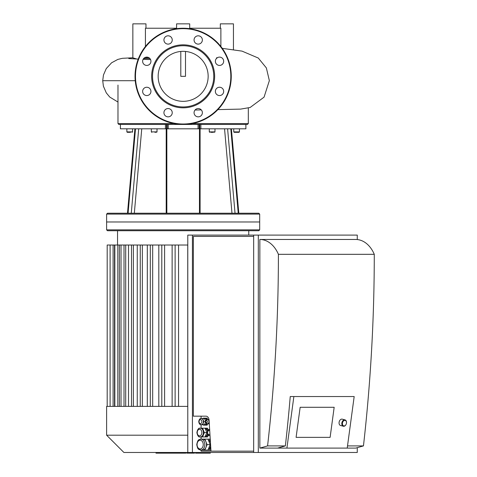 <?xml version="1.0" encoding="UTF-8"?>
<svg xmlns="http://www.w3.org/2000/svg" width="477" height="477" viewBox="0 0 477 477"><rect width="100%" height="100%" fill="white"/><g stroke="black" fill="none" stroke-linecap="round" stroke-linejoin="round"><path stroke-width="0.72" d="M220.875 46.478L220.875 28.226L189.709 28.226M176.591 28.226L145.425 28.226L145.425 46.478M210.846 36.997L209.486 36.073M145.974 28.226L145.974 23.85L132.856 23.85L132.856 57.824L136.81 59.047M233.45 49.686L233.45 23.85L220.326 23.85L220.326 28.226M189.709 28.674L189.709 23.85L176.591 23.85L176.591 28.674M185.505 51.45L185.505 76.332L180.795 76.332L180.795 51.45M216.731 58.486L216.701 57.61M148.752 57.61L144.817 57.61M171.028 37.027A4.156 4.156 0 0 1 169.162 43.979A4.156 4.156 0 0 1 164.076 38.893A4.156 4.156 0 0 1 171.028 37.027M146.785 57.115A4.156 4.156 0 0 1 150.38 63.346A4.156 4.156 0 0 1 143.183 63.346A4.156 4.156 0 0 1 146.785 57.115M143.845 88.46A4.156 4.156 0 0 1 150.798 90.32A4.156 4.156 0 0 1 145.712 95.412A4.156 4.156 0 0 1 143.845 88.46M163.933 112.703A4.156 4.156 0 0 1 170.164 109.102A4.156 4.156 0 0 1 170.164 116.299A4.156 4.156 0 0 1 163.933 112.703M195.278 115.637A4.156 4.156 0 0 1 197.138 108.69A4.156 4.156 0 0 1 202.23 113.776A4.156 4.156 0 0 1 195.278 115.637M219.515 95.555A4.156 4.156 0 0 1 215.92 89.318A4.156 4.156 0 0 1 223.117 89.318A4.156 4.156 0 0 1 219.515 95.555M222.455 64.21A4.156 4.156 0 0 1 215.503 62.344A4.156 4.156 0 0 1 220.595 57.258A4.156 4.156 0 0 1 222.455 64.21M202.367 39.967A4.156 4.156 0 0 1 196.136 43.568A4.156 4.156 0 0 1 196.136 36.371A4.156 4.156 0 0 1 202.367 39.967M183.15 44.844A31.488 31.488 0 0 1 210.423 92.079A31.488 31.488 0 0 1 155.878 92.079A31.488 31.488 0 0 1 183.15 44.844M183.15 45.72A30.617 30.617 0 0 1 209.665 91.644A30.617 30.617 0 0 1 156.635 91.644A30.617 30.617 0 0 1 183.15 45.72M183.15 28.226A48.111 48.111 0 0 1 224.816 100.391A48.111 48.111 0 0 1 141.484 100.391A48.111 48.111 0 0 1 183.15 28.226M183.15 51.337A24.995 24.995 0 0 1 204.8 88.835A24.995 24.995 0 0 1 161.506 88.835A24.995 24.995 0 0 1 183.15 51.337M259.691 214.107L258.814 213.231L107.486 213.231L106.609 214.107L259.691 214.107L259.691 221.978L106.609 221.978L106.609 229.854L259.691 229.854L259.691 221.978L106.609 221.978L106.609 214.107M227.607 128.82L245.893 128.82L245.864 124.443L199.791 124.443L199.791 128.82L227.607 128.82L235.036 213.231M165.43 124.443L120.407 124.443L120.437 128.82L166.515 128.82L166.515 124.443L165.43 124.443L165.43 128.82M210.816 132.32L213.44 132.32M214.531 132.32L214.972 131.879L209.284 131.879L209.725 132.32M214.972 128.82L214.972 131.879M237.91 132.32L234.189 132.32L239.001 132.32L239.436 131.879L233.754 131.879L234.189 132.32L235.286 132.32L234.189 132.32L233.754 131.879L234.189 132.32M239.436 128.82L239.436 131.879L238.112 132.32M128.194 132.32L126.864 131.879L127.299 132.32L126.864 131.879L127.299 132.32L126.864 131.879L127.299 132.32L130.465 132.32M154.93 132.32L155.687 132.32M199.791 128.82L199.112 128.82L199.112 124.443M198.05 124.443L198.05 128.82L199.112 128.82M198.05 128.82L168.25 128.82L168.25 124.443M167.194 124.443L167.194 128.82L168.25 128.82M167.194 128.82L166.515 128.82M174.016 123.573L117.98 123.573L118.856 124.443L120.407 124.443L120.407 128.82M166.509 124.443L199.791 124.443M245.893 128.82L245.893 124.443L247.444 124.443L248.32 123.573L192.285 123.573M117.819 406.374L117.819 245.029L114.54 245.029L114.54 406.374M124.014 406.374L124.014 245.029L119.375 245.029L119.375 406.374M187.753 406.374L187.753 245.029L125.707 245.029L125.707 406.374M133.375 245.029L133.375 406.374M142.343 245.029L142.343 406.374M152.682 245.029L152.682 406.374M164.595 245.029L164.595 406.374M178.553 245.029L178.553 406.374M117.819 245.029L119.375 245.029M124.014 245.029L125.707 245.029M107.188 406.374L107.188 245.029L114.54 245.029M187.789 406.374L106.609 406.374L106.609 435.185L187.789 435.185M259.691 229.854L258.814 230.725L107.486 230.725L106.609 229.854M187.789 452.476L187.789 235.101L192.428 235.101L192.428 452.476L123.901 452.476L106.609 435.185M330.114 437.361L334.168 407.286L330.114 437.361L296.092 437.361L330.114 437.361M300.152 407.286L334.168 407.286L300.152 407.286L296.092 437.361L300.152 407.286M346.493 422.866A3.279 2.278 105.1 0 0 346.499 422.807A3.279 2.278 105.1 0 0 345.008 419.891A3.279 2.278 105.1 0 0 341.955 422.467A3.279 2.278 105.1 0 0 343.297 426.229A3.279 2.278 105.1 0 0 343.72 426.283A3.279 2.278 105.1 0 0 346.052 424.458A3.279 2.278 105.1 0 0 346.081 424.405M344.078 425.937A2.844 1.974 -74.9 0 1 342.438 423.218A2.844 1.974 -74.9 0 1 344.728 420.356A2.844 1.974 -74.9 0 1 346.493 422.926A2.844 1.974 -74.9 0 1 346.105 424.357A2.844 1.974 -74.9 0 1 344.078 425.937M345.008 419.891L342.271 419.158A3.279 2.278 105.1 0 0 339.219 421.728A3.279 2.278 105.1 0 0 340.566 425.49L343.297 426.229M201.318 418.579A3.059 2.164 90 0 1 201.395 418.579A3.059 2.164 90 0 1 203.274 420.106A3.059 2.164 90 0 1 203.274 423.171A3.059 2.164 90 0 1 201.395 424.703A3.059 2.164 90 0 1 201.318 424.697M207.507 419.456A2.188 1.544 90 0 1 207.584 419.45A2.188 1.544 90 0 1 208.92 420.547A2.188 1.544 90 0 1 208.92 422.729A2.188 1.544 90 0 1 207.584 423.826A2.188 1.544 90 0 1 207.507 423.82M209.922 434.01A1.968 1.389 90 0 1 208.419 434.38A1.968 1.389 90 0 1 207.584 432.573A3.059 2.164 -90 0 0 209.749 435.632A3.059 2.164 -90 0 0 210.023 435.608A3.059 2.164 90 0 1 209.904 435.632A3.059 2.164 90 0 1 209.826 435.632M206.601 419.677L208.479 419.45L209.123 421.03M209.188 422.085L208.479 423.826L206.601 423.606M208.485 429.926L208.652 429.509L209.647 429.509A3.059 2.164 -90 0 0 207.584 432.573A1.968 1.389 90 0 1 208.312 430.844A1.968 1.389 90 0 1 209.731 430.922M210.023 435.632L208.652 435.632L208.485 435.221M199.976 418.997L200.149 418.579L201.24 418.579C199.845 418.532 199.016 419.551 198.76 421.638C199.022 423.725 199.845 424.751 201.24 424.703L200.149 424.703L199.976 424.286M202.647 418.579L203.9 421.638L202.647 424.703L201.24 424.703A3.059 2.164 -90 0 0 203.119 423.171A3.059 2.164 -90 0 0 201.24 418.579L204.502 418.579L205.593 421.245M205.593 422.032L204.502 424.703L202.647 424.703M207.584 423.826L207.429 423.826A2.188 1.544 -90 0 0 208.765 422.729A2.188 1.544 -90 0 0 207.429 419.45A2.188 1.544 -90 0 0 205.885 421.638A1.091 0.775 90 0 1 207.042 420.69A1.091 0.775 90 0 1 207.042 422.586A1.091 0.775 90 0 1 205.885 421.638A2.188 1.544 -90 0 0 207.429 423.826C206.374 423.856 205.754 423.129 205.563 421.638L203.9 421.638M208.98 419.45L208.479 419.45M209.296 423.826L208.479 423.826M200.549 428.209A4.376 3.095 90 0 1 200.781 428.197A4.376 3.095 90 0 1 203.458 430.385A4.376 3.095 90 0 1 203.458 434.762A4.376 3.095 90 0 1 200.781 436.944A4.376 3.095 90 0 1 200.549 436.932M198.814 428.632L198.992 428.197L200.316 428.197C198.617 427.893 197.484 429.348 196.9 432.573C197.49 435.799 198.629 437.26 200.316 436.944L198.992 436.944L198.814 436.515M202.564 428.197L204.353 432.573L202.564 436.944L200.316 436.944A4.376 3.095 -90 0 0 202.993 434.762A4.376 3.095 -90 0 0 200.316 428.197L205.038 428.197L206.827 432.573L205.038 436.944L202.564 436.944M206.827 432.573L204.353 432.573M204.502 418.579L204.8 418.579A3.059 2.164 90 0 1 206.499 419.736M206.499 423.54A3.059 2.164 90 0 1 204.8 424.703L204.502 424.703M205.235 428.686A3.935 2.784 90 0 1 207.453 431.387M207.453 433.76A3.935 2.784 90 0 1 205.235 436.461M205.038 428.197L207.513 428.197L208.282 430.087M207.674 434.279L206.583 436.944L207.513 436.944L208.282 435.06M206.583 436.944L205.038 436.944M206.583 428.197L207.674 430.868M206.762 423.826L206.213 425.15L207.137 425.15L207.692 423.826M206.213 425.15L203.357 425.126L203.184 424.703M203.202 418.579L203.387 418.126L207.173 418.156L207.692 419.45M203.387 418.126L207.173 418.156M206.243 418.156L206.768 419.45M210.733 447.068L209.504 450.067L202.63 450.067A5.468 3.864 -90 0 0 202.636 450.067A5.468 3.864 -90 0 0 205.975 447.348A5.468 3.864 -90 0 0 205.986 441.881A5.468 3.864 -90 0 0 202.647 439.132A5.468 3.864 -90 0 0 202.636 439.132L204.877 439.144L207.101 444.618L204.854 450.079M205.736 439.132L209.504 439.132L210.375 441.255M208.318 449.179A4.812 3.405 -90 0 0 210.631 445.399M210.482 442.99A4.812 3.405 -90 0 0 208.33 440.027M210.244 439.132L209.504 439.132M210.917 450.067L209.504 450.067M207.948 450.079L210.19 444.618L207.972 439.144L204.877 439.144M207.972 439.144L200.936 439.132A5.468 3.864 -90 0 0 197.067 444.6A4.376 3.095 90 0 1 201.705 440.814A4.376 3.095 90 0 1 201.705 448.386A4.376 3.095 90 0 1 197.067 444.6A5.468 3.864 -90 0 0 200.936 450.067A5.468 3.864 -90 0 0 204.287 441.881A5.468 3.864 -90 0 0 200.936 439.132C199.016 439.752 197.889 438.87 196.751 444.6C197.824 450.008 198.384 449.173 200.936 450.067L202.636 450.067M210.19 444.618L207.101 444.618M200.704 450.061L200.376 450.02M253.663 236.413L193.358 236.413L193.358 416.171L205.986 416.171A4.376 3.095 90 0 1 209.069 420.165L210.983 451.159L201.091 451.159L201.091 450.067M201.091 416.171L201.091 418.579M201.091 424.703L201.091 428.197M201.091 436.944L201.091 439.126M253.663 451.159L210.983 451.159M290.243 396.548L293.868 396.548L286.91 448.1L277.632 448.1L285.365 445.912A1206.631 853.216 -90 0 0 290.243 396.548M347.512 445.912L363.456 445.912L355.723 448.1L347.22 448.1L354.178 396.548L293.868 396.548M347.22 448.1L286.91 448.1M267.579 445.912L259.852 448.1L259.852 239.472A30.617 21.65 90 0 1 278.407 254.319A1206.631 853.216 90 0 1 267.579 445.912L285.365 445.912M277.632 448.1L259.852 448.1M363.456 445.912A1206.631 853.216 -90 0 0 374.278 254.319A30.617 21.65 -90 0 0 355.723 239.472L259.852 239.472M278.407 254.319L374.278 254.319M253.663 452.476L253.663 235.101L258.301 235.101L258.301 452.476L192.428 452.476M357.267 239.549L357.267 235.101L258.301 235.101M253.663 235.101L192.428 235.101M258.301 452.476L357.267 452.476L357.267 447.664M155.985 452.476L155.985 453.15L185.947 453.15L185.947 452.476M160.26 452.476L160.26 453.15M160.946 452.476L160.946 453.15M166.312 452.476L166.312 453.15M169.556 452.476L169.556 453.15M170.969 452.476L170.969 453.15M175.113 452.476L175.113 453.15M195.51 452.476L195.51 453.15L209.94 453.15M209.314 452.476L209.314 453.15M186.793 452.476L186.793 453.15L194.527 453.15L194.527 452.476M190.389 452.476L190.389 453.15M180.92 452.476L180.92 453.15M135.241 80.708L102.722 80.708L103.455 75.008L106.27 68.569L111.582 62.797L117.813 59.428L122.362 58.313L132.856 57.777M108.458 80.708L111.767 80.708M112.983 80.708L115.768 80.708M143.702 58.486L149.867 58.486M183.15 28.662A47.676 47.676 0 0 1 224.44 100.17A47.676 47.676 0 0 1 141.866 100.17A47.676 47.676 0 0 1 183.15 28.662M200.101 213.231L200.101 128.82M224.554 128.82L231.983 213.231M230.802 128.82L238.226 213.231M166.199 128.82L166.199 213.231M134.323 213.231L141.747 128.82M138.7 128.82L131.264 213.231M128.08 213.231L135.498 128.82M132.546 128.82L132.546 131.879L126.864 131.879L126.864 128.82M157.016 128.82L157.016 131.879L151.334 131.879L151.769 132.32M200.871 128.82L200.871 124.443M113.091 406.374L113.091 245.029M131.503 406.374L131.503 245.029M150.297 406.374L150.297 245.029M140.25 406.374L140.25 245.029M161.798 406.374L161.798 245.029M175.119 406.374L175.119 245.029M199.076 421.638A1.968 1.389 90 0 1 201.169 419.933A1.968 1.389 90 0 1 201.169 423.343A1.968 1.389 90 0 1 199.076 421.638M197.222 432.573A3.279 2.319 90 0 1 200.704 429.729A3.279 2.319 90 0 1 200.704 435.412A3.279 2.319 90 0 1 197.222 432.573M180.604 452.476L180.604 453.15M199.022 452.476L199.022 453.15M195.892 452.476L195.892 453.15M204.55 452.476L204.55 453.15M186.901 452.476L186.901 453.15M183.43 452.476L183.43 453.15M150.583 59.583L143.118 59.321M138.229 59.112L128.772 58.552M143.523 59.333L143.523 58.695M222.288 48.356L242.012 51.117L258.295 58.045L266.363 67.931L269.356 80.643L264.055 97.153L250.139 107.48L240.629 109.108L217.894 109.615M195.027 110.032L201.282 109.901M117.98 102.048L109.734 97.046L106.288 92.872L103.396 86.17L102.722 80.708M199.464 128.82L199.464 213.231M231.387 128.82L238.816 213.231L231.387 128.82M166.843 128.82L166.843 213.231M134.913 128.82L127.49 213.231M209.284 128.82L209.284 131.879M233.754 128.82L233.754 131.879M239.436 131.879L239.001 132.32L239.436 131.879M132.546 131.879L132.111 132.32L132.546 131.879M157.016 131.879L156.581 132.32M151.334 128.82L151.334 131.879M117.98 85.085L117.98 123.573M248.32 108.035L248.32 123.573M117.545 230.725L117.545 245.029M248.755 230.725L248.755 235.101M114.832 245.029L114.832 406.374M121.027 245.029L121.027 406.374M110.104 245.029L110.104 406.374M128.516 406.374L128.516 245.029M147.31 406.374L147.31 245.029M137.263 406.374L137.263 245.029M158.811 406.374L158.811 245.029M172.131 406.374L172.131 245.029M205.563 421.638C205.754 420.148 206.374 419.42 207.429 419.45L207.584 419.45M209.749 429.509C208.348 429.467 207.519 430.487 207.262 432.573C207.525 434.66 208.354 435.68 209.749 435.632M210.315 453.15L210.315 452.476"/></g></svg>
